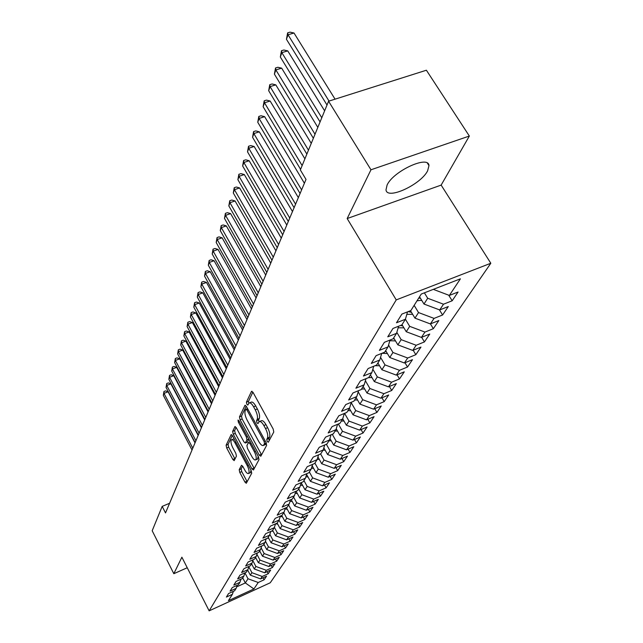 <?xml version="1.0" encoding="UTF-8"?>
<svg xmlns="http://www.w3.org/2000/svg" width="643" height="643" viewBox="0 0 643 643"><rect width="100%" height="100%" fill="white"/><g stroke="black" fill="none" stroke-linecap="round" stroke-linejoin="round"><path stroke-width="0.96" d="M267.175 441.484L268.308 442.239L273.773 432.032L273.171 429.002L253.061 392.431L251.469 391.442L246.406 402.18L246.84 404.262L247.828 405.074L249.026 403.024C250.272 402.438 251.799 403.691 253.599 406.786L255.247 409.792C257.288 413.883 257.939 417.074 257.2 419.365L256.533 420.699L256.959 422.781L257.972 423.616L259.169 421.639C260.447 421.061 262.006 422.347 263.855 425.505L265.519 428.543C267.576 432.667 268.219 435.858 267.448 438.1L266.757 439.41L267.175 441.484M427.627 170.821L428.977 165.621C428.6 154.842 393.379 171.062 387.11 184.991L386.001 189.846C386.853 200.286 420.739 184.718 427.627 170.821M239.196 469.703L239.775 472.444L244.927 482.073L246.285 483.287L251.718 473.224L251.132 470.419L232.485 435.769L231.159 434.612L226.103 445.229L226.69 447.978L232.838 459.464L234.156 460.637L236.431 456.152L235.836 453.379L232.75 447.632C230.925 443.791 230.499 441.17 231.48 439.78C232.428 439.362 233.618 440.399 235.041 442.898L247.29 465.669C249.122 469.519 249.548 472.123 248.56 473.489C247.571 473.899 246.349 472.822 244.895 470.258L242.861 466.472L241.503 465.275L239.196 469.703L241.165 468.876L241.744 471.616L247.177 481.703M165.516 512.929L306.012 179.421L300.345 169.953L328.573 101.224L370.971 169.784L347.172 218.548L396.241 299.903L209.152 610.85L181.881 557.2L173.827 573.701L152.182 530.748L162.181 506.387L165.516 512.929M259.25 455.156L260.817 456.233L266.628 445.374L266.033 442.416L246.398 406.456L244.991 405.291L239.469 416.889L240.072 419.791L259.25 455.156L261.299 454.296L261.597 454.77M259.008 459.608L253.446 469.993L251.935 468.908L233.24 434.194L232.637 431.373L234.952 426.582L236.302 427.74L243.93 441.862L245.304 443.043L246.96 439.836L246.357 436.967L238.352 422.178L238.014 420.048L238.971 420.86L258.414 456.731L259.008 459.608M396.241 299.903L490.818 263.252L270.245 582.775L209.152 610.85M277.173 523.121L279.126 520.026L272.294 523.04L275.204 518.346L282.084 515.316L284.085 512.133L277.173 515.172L280.163 510.349L287.132 507.287L289.189 504.016L282.189 507.086L285.267 502.119L292.324 499.032L294.446 495.665L287.357 498.759L290.523 493.639L297.669 490.537L299.855 487.064L292.669 490.183L295.933 484.918L303.174 481.784L305.425 478.215L298.143 481.358L301.511 475.933L308.849 472.774L311.164 469.093L303.785 472.259L307.25 466.673L314.684 463.482L317.071 459.689L309.596 462.888L313.173 457.125L320.712 453.91L323.172 449.996L315.592 453.219L319.282 447.271L326.925 444.032L329.465 439.989L321.781 443.244L325.583 437.103L333.339 433.832L335.959 429.669L328.163 432.948L332.093 426.606L339.954 423.311L342.663 419.003L334.762 422.306L338.821 415.764L346.794 412.436L349.591 407.983L341.578 411.319L345.773 404.551L353.867 401.2L356.761 396.594L348.627 399.954L352.967 392.953L361.173 389.578L364.171 384.811L355.909 388.203L360.41 380.953L368.736 377.545L371.839 372.618L363.456 376.034L368.118 368.527L376.573 365.095L379.78 359.992L371.276 363.432L376.099 355.651L384.683 352.195L388.018 346.907L379.37 350.371L384.377 342.309L393.098 338.821L396.554 333.331L387.769 336.828L392.961 328.46L401.827 324.948L405.411 319.249L396.49 322.77L401.883 314.081L410.885 310.545L421.253 294.052L460.404 278.837L449.353 295.434L458.081 292.01L452.166 300.787L443.509 304.203L439.691 309.942L448.292 306.534L442.585 314.998L434.065 318.398L430.384 323.927L438.856 320.544L433.35 328.702L424.959 332.069L421.406 337.406L429.749 334.047L424.436 341.923L416.174 345.267L412.742 350.419L420.964 347.083L415.836 354.687L407.686 358.006L404.375 362.982L412.476 359.67L407.525 367.016L399.496 370.312L396.297 375.118L404.278 371.831L399.488 378.936L391.571 382.207L388.476 386.853L396.353 383.598L391.724 390.47L383.911 393.709L380.921 398.21L388.685 394.971L384.201 401.626L376.501 404.841L373.607 409.197L381.259 405.982L376.919 412.42L369.331 415.619L366.526 419.831L374.073 416.648L369.87 422.885L362.379 426.06L359.662 430.143L367.113 426.984L363.038 433.028L355.643 436.171L353.007 440.134L360.361 436.999L356.407 442.858L349.109 445.985L346.553 449.819L353.811 446.708L349.977 452.399L342.775 455.493L340.292 459.223L347.461 456.136L343.74 461.658L336.627 464.728L334.223 468.345L341.288 465.291L337.679 470.652L330.663 473.698L328.316 477.21L335.3 474.172L331.788 479.381L324.86 482.403L322.585 485.819L329.481 482.805L326.073 487.868L319.225 490.866L317.015 494.186L323.831 491.196L320.511 496.123L313.752 499.089L311.598 502.32L318.325 499.354L315.102 504.144L308.423 507.094L306.333 510.229L312.98 507.295L309.838 511.949L303.239 514.874L301.205 517.928L307.772 515.019L304.718 519.552L298.199 522.454L296.214 525.427L302.708 522.534L299.726 526.947L293.288 529.824L291.359 532.725L280.139 528.602L277.181 523.105L270.381 526.127L267.544 530.692L274.296 527.702L272.399 530.716L265.688 533.698L262.931 538.135L269.594 535.169L267.753 538.103L261.122 541.06L258.438 545.385L265.02 542.443L263.228 545.296L256.678 548.23L254.065 552.433L260.568 549.524L258.824 552.305L252.345 555.206L249.797 559.306L256.236 556.42L254.532 559.129L248.126 562.006L245.65 566.001L252.008 563.139L250.344 565.776L244.019 568.637L241.599 572.527L247.885 569.69L246.269 572.262L240.016 575.091L237.653 578.893L243.874 576.072L242.29 578.579L236.102 581.393L233.811 585.098L239.952 582.301L238.408 584.752L232.292 587.541L230.057 591.15L236.134 588.377L234.631 590.772L228.578 593.529L226.392 597.058L232.396 594.309L233.361 591.351M293.562 531.737L294.872 534.156L297.773 529.856L291.359 532.725M294.872 534.156L288.498 537.009L286.625 539.831L275.55 535.764L272.64 530.33M288.876 538.826L290.138 541.181L292.967 536.985L286.625 539.831M290.138 541.181L283.844 544.01L282.012 546.759L271.081 542.748L268.211 537.371M284.294 545.73L285.524 548.021L288.281 543.938L282.012 546.759M285.524 548.021L279.303 550.826L277.519 553.51L266.716 549.556L263.895 544.235M279.842 552.458L281.031 554.692L283.716 550.713L277.519 553.51M281.031 554.692L274.874 557.481L273.13 560.093L262.473 556.187L259.684 550.93M275.485 559.024L276.643 561.202L279.263 557.312L273.13 560.093M276.643 561.202L270.558 563.967L268.854 566.515L258.325 562.657L255.576 557.457M271.242 565.43L272.367 567.552L274.923 563.758L268.854 566.515M272.367 567.552L266.339 570.293L264.683 572.776L254.282 568.975L251.574 563.823M267.094 571.675L268.187 573.749L270.679 570.044L264.683 572.776M268.187 573.749L262.231 576.466L260.616 578.893L250.328 575.131L247.668 570.044M263.051 577.776L264.112 579.793L266.548 576.184L260.616 578.893M264.112 579.793L258.221 582.494L253.913 588.956L228.402 600.675L232.396 594.309M236.134 588.377L237.114 585.347M242.724 577.896L245.337 582.928L248.005 578.764L244.927 572.865M258.221 582.494L248.005 578.764M253.913 588.956L245.337 582.928L236.608 586.914M239.952 582.301L240.956 579.19M250.328 575.131L251.903 572.688L248.817 566.804M262.231 576.466L251.903 572.688M243.874 576.072L244.895 572.881M254.282 568.975L255.882 566.467L252.812 560.624M266.339 570.293L255.882 566.467M247.885 569.69L248.937 566.411M258.325 562.657L259.973 560.093L256.911 554.298M270.558 563.967L259.973 560.093M252.008 563.139L253.085 559.78M262.473 556.187L264.152 553.551L261.114 547.812M274.874 557.481L264.152 553.551M256.236 556.42L257.337 552.972M266.716 549.556L268.452 546.855L265.43 541.173M279.303 550.826L268.452 546.855M260.568 549.524L261.701 545.979M271.081 542.748L272.849 539.975L269.851 534.365M283.844 544.01L272.849 539.975M265.02 542.443L266.178 538.802M275.55 535.764L277.374 532.926L274.4 527.381M288.498 537.009L277.374 532.926M269.594 535.169L270.783 531.431M280.139 528.602L282.012 525.685L279.038 520.163M293.288 529.824L282.012 525.685M274.296 527.702L275.509 523.86M296.214 525.427L284.849 521.248L281.73 515.469M284.849 521.248L286.77 518.25L283.748 512.664M298.199 522.454L286.77 518.25M279.126 520.026L280.372 516.072M301.205 517.928L289.688 513.693L286.392 507.616M289.688 513.693L291.665 510.614L288.594 504.972M303.239 514.874L291.665 510.614M284.085 512.133L285.363 508.066M306.333 510.229L294.663 505.937L291.175 499.539M294.663 505.937L296.688 502.77L293.57 497.055M308.423 507.094L296.688 502.77M289.189 504.016L290.507 499.828M311.598 502.32L299.767 497.963L296.085 491.228M299.767 497.963L301.848 494.708L298.682 488.929M313.752 499.089L301.848 494.708M294.446 495.665L295.796 491.348M317.015 494.186L305.023 489.765L301.189 482.78M305.023 489.765L307.161 486.413L303.946 480.57M319.225 490.866L307.161 486.413M299.855 487.064L301.237 482.628M322.585 485.819L310.424 481.326L306.607 474.405M310.424 481.326L312.627 477.886L309.355 471.97M324.86 482.403L312.627 477.886M305.425 478.215L306.84 473.634M328.316 477.21L315.978 472.653L312.176 465.797M315.978 472.653L318.253 469.109L314.917 463.121M330.663 473.698L318.253 469.109M311.164 469.093L312.619 464.367M334.223 468.345L321.701 463.724L317.923 456.94M321.701 463.724L324.04 460.075L320.616 453.95M336.627 464.728L324.04 460.075M317.071 459.689L318.574 454.818M340.292 459.223L327.592 454.521L323.839 447.825M327.592 454.521L330.004 450.767L326.355 444.273M342.775 455.493L330.004 450.767M323.172 449.996L324.715 444.964M346.553 449.819L333.661 445.044L329.939 438.438M333.661 445.044L336.144 441.178L332.254 434.29M349.109 445.985L336.144 441.178M329.465 439.989L331.049 434.797M353.007 440.134L339.922 435.279L336.233 428.768M339.922 435.279L342.478 431.292L338.331 423.994M355.643 436.171L342.478 431.292M335.959 429.669L337.583 424.3M359.662 430.143L346.368 425.208L342.727 418.81M346.368 425.208L349.004 421.093L344.592 413.353M362.379 426.06L349.004 421.093M342.663 419.003L344.343 413.457M366.526 419.831L353.023 414.823L349.342 408.393M353.023 414.823L355.748 410.572L351.199 402.655M369.331 415.619L355.748 410.572M349.591 407.983L351.319 402.253M373.607 409.197L359.895 404.093L356.142 397.583M359.895 404.093L362.708 399.713L358.175 391.868M376.501 404.841L362.708 399.713M356.761 396.594L358.537 390.663M380.921 398.21L366.992 393.018L363.158 386.419M366.992 393.018L369.894 388.493L365.385 380.736M383.911 393.709L369.894 388.493M364.171 384.811L365.996 378.671M388.476 386.853L374.322 381.58L370.416 374.885M374.322 381.58L377.32 376.894L372.844 369.243M391.571 382.207L377.32 376.894M371.839 372.618L373.728 366.253M396.297 375.118L381.902 369.749L377.915 362.965M381.902 369.749L385.004 364.902L380.56 357.363M399.496 370.312L385.004 364.902M379.78 359.992L381.725 353.385M404.375 362.982L389.738 357.508L385.671 350.636M389.738 357.508L392.953 352.501L388.549 345.082M407.686 358.006L392.953 352.501M388.018 346.907L390.02 340.051M412.742 350.419L397.848 344.849L393.693 337.872M397.848 344.849L401.176 339.657L396.827 332.383M416.174 345.267L401.176 339.657M396.554 333.331L398.62 326.218M421.406 337.406L406.255 331.732L402.004 324.659M406.255 331.732L409.695 326.355L405.411 319.233L407.541 311.855M424.959 332.069L409.695 326.355M430.384 323.927L414.96 318.14L410.467 310.706M414.96 318.14L418.529 312.562L414.148 305.345M434.065 318.398L418.529 312.562M439.691 309.942L423.986 304.043L419.549 296.769M423.986 304.043L427.691 298.256L424.38 292.838M443.509 304.203L427.691 298.256M169.591 503.26L162.181 506.387M173.827 573.701L187.242 567.745M347.172 218.548L441.146 185.104L469.35 136.043L370.971 169.784M469.35 136.043L426.389 70.224L328.573 101.224M441.146 185.104L490.818 263.252M449.353 295.434L433.326 289.366M448.701 295.193L452.166 300.787M439.426 309.846L442.585 314.998M430.432 323.903L433.35 328.702M421.655 337.31L424.436 341.923M413.176 350.242L415.836 354.687M404.977 362.74L407.525 367.016M397.053 374.813L399.488 378.936M389.385 386.483L391.724 390.47M381.958 397.776L384.201 401.626M374.765 408.707L376.919 412.42M367.796 419.292L369.87 422.885M361.044 429.556L363.038 433.028M354.494 439.499L356.407 442.858M348.128 449.144L349.977 452.399M341.955 458.507L343.74 461.658M335.959 467.59L337.679 470.652M330.14 476.423L331.788 479.381M324.474 484.991L326.073 487.868M318.968 493.326L320.511 496.123M313.607 501.436L315.102 504.144M308.399 509.32L309.838 511.949M303.319 516.988L304.718 519.552M298.376 524.463L299.726 526.947M269.224 440.527L268.846 438.542L269.546 437.232C270.325 434.981 269.682 431.799 267.625 427.675L265.519 428.543M259.587 421.47L261.267 420.787C262.545 420.2 264.112 421.486 265.961 424.645L267.625 427.675M249.46 402.848L251.116 402.18C252.361 401.594 253.897 402.848 255.705 405.942L257.353 408.948C259.386 413.031 260.037 416.222 259.298 418.513L258.623 419.847L258.984 421.808M252.868 392.109L248.495 401.345L248.817 403.217M246.213 406.143L241.511 416.069L242.114 418.963L261.299 454.296M264.546 443.582L264.12 441.516L246.936 410.009L245.947 409.189L245.176 410.724C244.485 412.991 245.136 416.125 247.129 420.128L258.767 441.524C260.6 444.675 262.143 445.977 263.413 445.422L264.546 443.582L266.258 442.866M265.109 444.715L265.897 444.072L263.823 444.94M266.379 443.172L265.897 444.072M236.118 427.434L234.639 430.553L235.242 433.374L254.226 468.53M247.217 442.255L248.905 439.177M251.903 456.626C253.398 459.223 254.652 460.308 255.673 459.866C256.718 458.443 256.292 455.766 254.403 451.828L249.966 443.622L248.439 442.577L246.904 445.623L247.499 448.468L251.903 456.626M257.417 459.134L258.253 456.442M242.612 466.054L241.165 468.876M250.288 472.758L251.075 470.322M234.156 438.872L231.769 439.667M232.308 435.472L228.064 444.426L228.659 447.166L235.008 459.006M335.059 99.167L294.004 33.01L288.016 34.762L286.448 39.287L327.014 105.01M329.031 101.08L288.016 34.762L287.638 32.849L290.033 32.15L294.004 33.01M286.448 39.287L287.638 32.849M421.655 300.217L417.002 300.82M324.627 110.829L287.734 50.885L281.835 52.638L280.324 57.01L320.069 121.937M418.706 298.111L420.466 298.264M321.781 117.757L281.835 52.638L281.481 50.709L283.836 50.009L287.734 50.885M280.324 57.01L281.481 50.709M412.621 314.274L406.81 314.379M317.827 127.378L281.666 68.158L275.863 69.91L274.4 74.138L313.358 138.277M408.112 311.63L411.44 312.313M315.014 134.242L275.863 69.91L275.526 67.973L277.848 67.274L281.666 68.158M274.4 74.138L275.526 67.973M403.917 327.834L398.162 327.785M311.26 143.373L275.807 84.86L270.084 86.612L268.67 90.703L306.864 154.079M400.428 325.503L402.735 325.872M308.471 150.173L270.084 86.612L269.771 84.667L272.053 83.968L275.807 84.86M268.67 90.703L269.771 84.667M395.517 340.927L389.819 340.718M304.911 158.845L270.132 101.023L264.49 102.776L263.124 106.738L300.594 169.35M393.098 338.813L394.336 338.949M302.138 165.581L264.49 102.776L264.201 100.814L266.451 100.115L270.132 101.023M263.124 106.738L264.201 100.814M387.399 353.554L381.958 353.296M304.396 183.255L264.643 116.672L259.081 118.425L257.755 122.258L300.08 193.495M385.149 351.464L386.234 351.584M301.607 189.878L259.081 118.425L258.808 116.455L261.026 115.756L264.643 116.672M257.755 122.258L258.808 116.455M379.547 365.746L375.054 365.714M298.344 197.626L259.322 131.823L253.84 133.575L252.562 137.289L294.1 207.697M377.465 363.681L378.397 363.801M295.579 204.185L253.84 133.575L253.583 131.598L255.777 130.907L259.322 131.823M252.562 137.289L253.583 131.598M371.959 377.537L368.455 377.666M292.477 211.555L254.17 146.508L248.769 148.26L247.523 151.861L288.313 221.449M370.03 375.504L370.834 375.608M289.744 218.049L248.769 148.26L248.519 146.282L250.682 145.583L254.17 146.508M247.523 151.861L248.519 146.282M364.621 388.943L361.495 389.063M286.794 225.042L249.171 160.75L243.842 162.494L242.636 165.982L282.695 234.767M362.837 386.933L363.512 387.03M284.085 231.48L243.842 162.494L243.617 160.509L245.747 159.818L249.171 160.75M242.636 165.982L243.617 160.509M357.524 399.978L354.574 400.075M281.288 238.119L244.324 174.558L239.067 176.303L237.894 179.686L277.254 247.692M355.868 398.009L356.431 398.089M278.596 244.493L239.067 176.303L238.858 174.317L240.956 173.618L244.324 174.558M237.894 179.686L238.858 174.317M350.644 410.668L347.871 410.732M275.943 250.81L239.622 187.957L234.43 189.693L233.296 192.988L271.973 260.222M349.125 408.731L349.575 408.795M273.283 257.12L234.43 189.693L234.237 187.716L236.311 187.017L239.622 187.957M233.296 192.988L234.237 187.716M343.981 421.02L341.369 421.061M270.751 263.116L235.057 200.97L229.937 202.706L228.828 205.897L266.853 272.375M268.123 269.369L229.937 202.706L229.752 200.72L231.793 200.029L235.057 200.97M228.828 205.897L229.752 200.72M337.527 431.059L335.067 431.075M265.72 275.067L230.62 213.613L225.564 215.341L224.495 218.435L261.878 284.182M263.108 281.264L225.564 215.341L225.396 213.355L227.413 212.664L230.62 213.613M224.495 218.435L225.396 213.355M331.266 440.793L328.959 440.801M260.833 286.674L226.304 225.894L221.321 227.614L220.276 230.628L257.055 295.643M329.795 438.912L330.253 439M258.245 292.814L221.321 227.614L221.16 225.629L223.153 224.946L226.304 225.894M220.276 230.628L221.16 225.629M325.197 450.245L323.027 450.229M256.083 297.95L222.116 237.83L217.197 239.542L216.185 242.475L252.361 306.783M323.67 448.356L324.201 448.468M253.519 304.026L217.197 239.542L217.045 237.564L219.014 236.881L222.116 237.83M216.185 242.475L217.045 237.564M319.306 459.415L317.176 459.367M251.461 308.913L218.041 249.436L213.179 251.148L212.198 254.001L247.796 317.61M317.738 457.535L318.325 457.663M248.929 314.933L213.179 251.148L213.042 249.171L214.987 248.487L218.041 249.436M212.198 254.001L213.042 249.171M313.583 468.321L311.429 468.233M246.976 319.571L214.079 260.736L209.28 262.432L208.316 265.205L243.359 328.139M311.984 466.44L312.619 466.593M244.461 325.535L209.28 262.432L209.152 260.463L211.065 259.78L214.079 260.736M208.316 265.205L209.152 260.463M308.021 476.977L305.843 476.849M242.604 329.939L210.221 271.724L205.479 273.42L204.546 276.12L239.043 338.387M306.389 475.097L307.081 475.273M240.112 335.855L205.479 273.42L205.358 271.45L207.255 270.775L210.221 271.724M204.546 276.12L205.358 271.45M302.62 485.393L300.426 485.224M238.352 340.026L206.467 282.43L201.781 284.11L200.873 286.746L234.848 348.353M300.964 483.504L301.696 483.705M235.885 345.886L201.781 284.11L201.669 282.148L203.542 281.473L206.467 282.43M200.873 286.746L201.669 282.148M297.371 493.567L295.161 493.366M234.221 349.848L202.81 292.846L198.181 294.526L197.297 297.09L230.757 358.055M295.692 491.686L296.463 491.911M231.769 355.659L198.181 294.526L198.076 292.565L199.925 291.898L202.81 292.846M197.297 297.09L198.076 292.565M292.26 501.532L290.049 501.283M230.186 359.413L199.242 303.006L194.668 304.669L193.808 307.169L226.778 367.507M290.765 499.715L291.367 499.892M227.767 365.168L194.668 304.669L194.58 302.716L196.404 302.049L199.242 303.006M193.808 307.169L194.58 302.716M287.292 509.272L285.074 508.991M226.264 368.728L195.769 312.9L191.252 314.564L190.408 316.991L222.904 376.718M223.86 374.435L191.252 314.564L191.164 312.611L192.972 311.943L195.769 312.9M190.408 316.991L191.164 312.611M282.454 516.811L280.235 516.49M222.438 377.811L192.386 322.545L187.917 324.201L187.097 326.572L219.118 385.687M220.059 383.469L187.917 324.201L187.836 322.256L189.621 321.596L192.386 322.545M187.097 326.572L187.836 322.256M277.744 524.158L275.59 523.82M218.708 386.668L189.082 331.949L184.67 333.596L183.866 335.911L215.437 394.432M216.345 392.27L184.67 333.596L184.597 331.659L186.357 331L189.082 331.949M183.866 335.911L184.597 331.659M273.162 531.311L271.515 531.11M215.075 395.3L185.859 341.128L181.495 342.767L180.715 345.026L211.844 402.96M212.737 400.854L181.495 342.767L181.43 340.838L183.175 340.179L185.859 341.128M180.715 345.026L181.43 340.838M268.694 538.279L267.576 538.183M211.523 403.716L182.716 350.081L178.4 351.713L177.637 353.915L208.34 411.287M209.208 409.221L178.4 351.713L178.344 349.792L180.072 349.141L182.716 350.081M177.637 353.915L178.344 349.792M264.337 545.071L263.413 544.999M208.067 411.938L179.654 358.826L175.378 360.45L174.639 362.596L204.916 419.405M205.768 417.395L175.378 360.45L175.33 358.529L177.034 357.878L179.654 358.826M174.639 362.596L175.33 358.529M260.094 551.702L259.25 551.63M204.683 419.951L176.656 367.362L172.437 368.978L171.705 371.075L201.581 427.33M202.408 425.361L172.437 368.978L172.388 367.065L174.076 366.422L176.656 367.362M171.705 371.075L172.388 367.065M255.954 558.164L255.183 558.092M201.388 427.788L173.731 375.697L169.551 377.304L168.844 379.354L198.317 435.062M199.129 433.149L169.551 377.304L169.511 375.399L171.183 374.756L173.731 375.697M168.844 379.354L169.511 375.399M251.911 564.474L251.212 564.401M198.165 435.432L170.869 383.839L166.738 385.438L166.047 387.44L195.134 442.617M195.922 440.744L166.738 385.438L166.706 383.541L168.353 382.898L170.869 383.839M166.047 387.44L166.706 383.541M247.973 570.63L247.338 570.566M195.022 442.898L168.08 391.796L163.989 393.387L163.314 395.341L192.024 450.004M192.796 448.171L163.989 393.387L163.957 391.491L165.597 390.864L168.08 391.796M163.314 395.341L163.957 391.491M269.546 437.232L267.448 438.1M265.961 424.645L263.855 425.505M258.623 419.847L256.533 420.699M259.298 418.513L257.2 419.365M257.353 408.948L255.247 409.792M255.705 405.942L253.599 406.786M248.495 401.345L246.406 402.18M251.992 391.233L251.469 391.442M268.846 438.542L266.757 439.41M242.114 418.963L240.072 419.791M241.511 416.069L239.469 416.889M245.345 405.275L244.854 405.468M265.278 441.034L264.12 441.516M248.085 409.543L246.936 410.009M253.945 468.064L251.935 468.908M235.242 433.374L233.24 434.194M234.639 430.553L232.637 431.373M235.266 426.558L234.824 426.735M247.459 442.054L245.433 442.898M248.841 439.065L246.96 439.836M247.459 436.517L246.357 436.967M239.445 421.728L238.352 422.178M255.504 451.362L254.403 451.828M251.059 443.164L249.966 443.622M248.335 465.227L247.29 465.669M236.085 442.464L235.041 442.898M234.799 458.644L232.838 459.464M228.659 447.166L226.69 447.978M228.064 444.426L226.103 445.229M231.464 434.596L231.038 434.764M246.896 481.237L244.927 482.073M241.744 471.616L239.775 472.444M421.221 300.466L421.519 299.992M427.45 163.218L428.977 165.621M247.539 408.546L246.036 409.157M265.487 444.554L263.413 445.422M247.33 442.207L245.304 443.043M257.706 459.014L255.673 459.866M250.28 441.717L248.68 442.376M250.553 472.645L248.56 473.489"/></g></svg>
